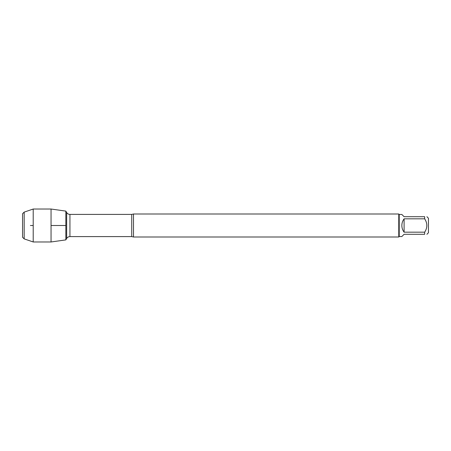 <?xml version="1.0" encoding="UTF-8"?>
<svg xmlns="http://www.w3.org/2000/svg" width="451" height="451" viewBox="0 0 451 451"><rect width="100%" height="100%" fill="white"/><g stroke="black" fill="none" stroke-linecap="round" stroke-linejoin="round"><path stroke-width="0.68" d="M133.496 214L133.496 237L398.763 237L398.763 214L133.496 214L131.726 214.405L69.939 214.405L69.939 236.595C68.507 236.64 67.413 237.271 66.658 238.489L66.658 212.511L65.846 211.107L65.846 239.893L51.048 241.973L51.048 209.027L65.846 211.107L65.846 239.893L66.658 238.489M426.905 216.705L428.45 218.25L428.45 232.75L426.905 234.294M404.096 234.294L401.852 236.538L399.225 236.538L399.225 214.462L401.852 214.462L404.096 216.705L424.662 216.705C427.554 216.705 427.554 216.705 424.662 216.705L424.662 218.825C427.554 223.279 427.554 227.727 424.662 232.175L424.662 234.294C427.554 234.294 427.554 234.294 424.662 234.294L404.096 234.294M404.096 218.825C402.625 220.804 401.875 223.031 401.852 225.5C401.875 227.969 402.625 230.196 404.096 232.175L404.096 218.825L424.662 218.825M404.096 232.175L424.662 232.175M24.174 212.117L22.55 213.74L22.55 237.26L24.174 238.883L24.174 212.117L33.211 209.027L51.048 209.027M24.174 238.883L33.211 241.973L33.211 209.027M30.397 225.5L33.211 225.5M51.048 225.5L65.846 225.5L51.048 225.5M133.496 237L131.726 236.595L131.726 214.405M131.726 236.595L69.939 236.595M69.939 214.405C68.507 214.36 67.413 213.729 66.658 212.511M399.225 214.462L398.763 214M399.225 236.538L398.763 237M33.211 241.973L51.048 241.973"/></g></svg>
